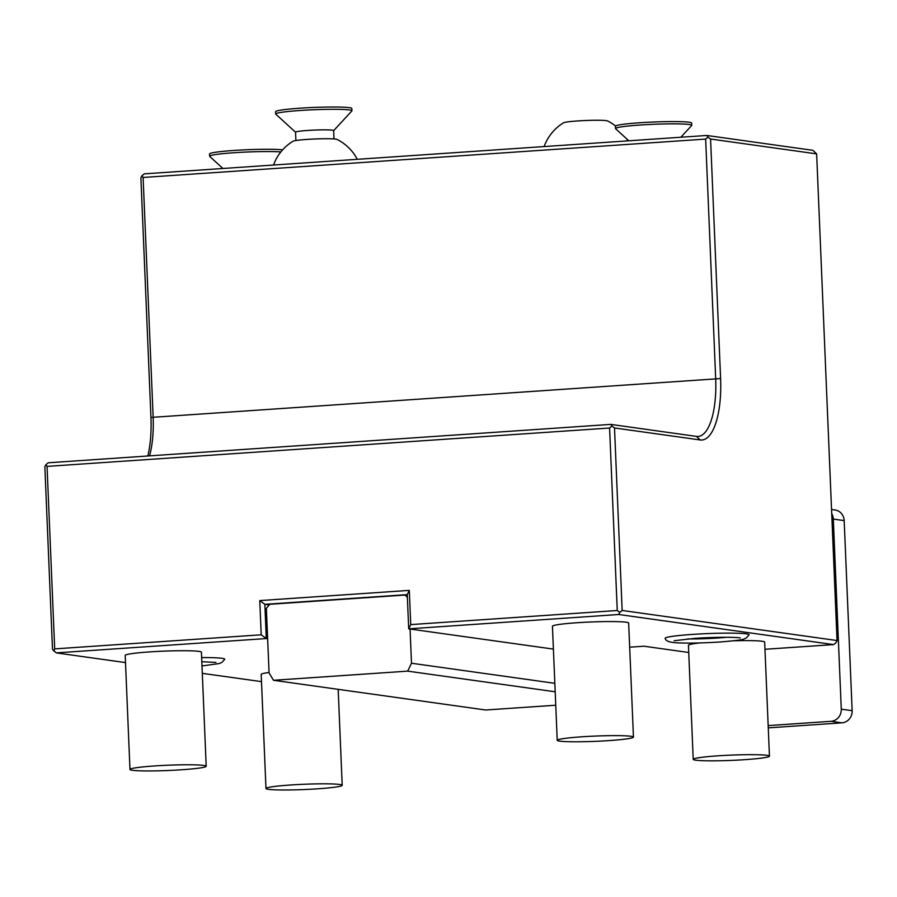 <?xml version="1.0" encoding="UTF-8"?>
<svg xmlns="http://www.w3.org/2000/svg" width="897" height="897" viewBox="0 0 897 897"><rect width="100%" height="100%" fill="white"/><g stroke="black" fill="none" stroke-linecap="round" stroke-linejoin="round"><path stroke-width="1.35" d="M609.59 428.015L47.048 466.395L54.695 648.89L261.206 634.807L259.771 600.586L409.301 590.383L410.736 624.604L617.248 610.509L609.59 428.015L611.978 426.086L614.512 427.959L622.159 610.465L619.782 612.382L618.762 614.501L408.696 628.842L410.064 629.032L411.499 663.242L407.698 671.135L273.507 680.285L485.669 709.998L555.748 705.221M149.552 455.867A61.03 21.562 86.1 0 0 153.14 416.993L143.105 177.46L705.647 139.08L715.683 378.612A61.03 21.562 -93.9 0 1 698.079 436.458A61.03 21.562 -93.9 0 1 696.476 436.402L610.801 424.393L48.247 462.785L45.87 464.713L47.048 466.395M610.801 424.393L611.978 426.086M125.49 662.591L56.219 652.881L52.497 649.327L44.85 466.821L45.87 464.713M147.837 455.99A64.853 22.907 86.1 0 0 150.943 417.43L140.896 177.898L141.917 175.778L143.105 177.46M53.674 651.009L54.695 648.89M261.498 681.63L202.307 673.344M56.219 652.881L266.286 638.552L261.206 634.807M269.212 604.948L264.85 604.331L266.286 638.552L267.642 638.742L269.078 672.963L273.507 680.285M206.198 766.262L201.421 652.197A38.145 2.646 177.6 0 0 149.709 651.895A38.145 2.646 177.6 0 0 125.199 655.393L129.975 769.458A38.145 2.646 -2.4 0 1 154.486 765.948A38.145 2.646 177.6 0 1 206.198 766.262A38.145 2.646 177.6 0 1 181.687 769.761A38.145 2.646 -2.4 0 1 129.975 769.458M269.055 672.492A38.145 2.646 177.6 0 0 261.195 674.443L265.972 788.508A38.145 2.646 -2.4 0 1 290.482 784.998A38.145 2.646 177.6 0 1 342.194 785.312A38.145 2.646 177.6 0 1 317.684 788.811A38.145 2.646 -2.4 0 1 265.972 788.508M201.646 657.579A42.002 2.915 -2.4 0 1 224.687 659.317L221.996 662.345L219.361 663.522L201.993 665.955M267.642 638.742L266.364 608.323L269.773 604.286L405.063 595.047L407.373 597.267M409.301 590.383L407.26 594.621L264.85 604.331L259.771 600.586M407.294 595.361L405.063 595.047M554.839 683.323L411.499 663.242M555.187 691.789L407.698 671.135M553.404 649.103L410.064 629.032M764.973 649.282L833.638 644.595L618.762 614.501M629.683 647.186L643.945 646.21L688.739 652.489M633.45 737.11L628.662 623.045A38.145 2.646 177.6 0 0 576.95 622.742A38.145 2.646 177.6 0 0 552.44 626.241L557.228 740.305A38.145 2.646 -2.4 0 1 581.738 736.807A38.145 2.646 177.6 0 1 633.45 737.11A38.145 2.646 177.6 0 1 608.94 740.608A38.145 2.646 -2.4 0 1 557.228 740.305M699.604 642.947A38.145 2.646 177.6 0 0 688.436 645.291L693.224 759.355A38.145 2.646 -2.4 0 0 744.936 759.658A38.145 2.646 177.6 0 0 769.447 756.16L764.67 642.095A38.145 2.646 177.6 0 0 733.69 640.794M665.182 638.384A42.002 2.915 -2.4 0 1 692.148 634.426A42.002 2.915 -2.4 0 1 749.051 634.863L746.371 637.902C742.492 639.382 746.539 639.752 720.269 641.972C702.362 643.104 687.685 643.373 676.248 642.779C669.263 642.308 665.574 640.839 665.182 638.384M407.26 594.621L408.696 628.842L410.736 624.604M833.638 644.595L836.026 642.667L837.047 640.548L622.159 610.465M831.721 513.622A11.448 10.674 98 0 1 833.302 519.071L841.274 709.179A11.448 10.674 98 0 1 831.071 721.311L768.168 725.606M141.917 175.778L144.305 173.85L706.847 135.469L812.929 150.326L816.64 153.88L837.047 640.548M617.248 610.509L619.782 612.382M816.64 153.88L710.57 139.024L720.605 378.556A64.853 22.907 -93.9 0 1 700.198 439.956L614.512 427.959M705.647 139.08L708.025 137.151L706.847 135.469M710.57 139.024L708.025 137.151M831.553 509.496L835.085 509.989A11.448 10.674 98 0 1 844.178 520.596L852.15 710.704A11.448 10.674 98 0 1 841.947 722.836L768.258 727.871M273.551 165.026A45.781 45.781 0 0 1 293.016 141.244A22.156 1.536 -2.4 0 1 312.313 139.102A22.156 1.536 -2.4 0 1 335.669 139.102A22.156 1.536 177.6 0 1 336.947 139.394A45.781 45.781 0 0 1 357.275 159.318M334.009 138.934L333.662 130.592A19.072 1.323 177.6 0 0 307.806 130.435A19.072 1.323 -2.4 0 0 295.55 132.184L295.898 140.526M295.55 132.229L275.794 114.154A38.145 2.646 -2.4 0 1 275.693 113.975A38.145 2.646 -2.4 0 1 300.203 110.477A38.145 2.646 177.6 0 1 351.916 110.779A38.145 2.646 177.6 0 1 351.837 110.97L333.662 130.637M351.916 110.779L351.826 108.492A38.145 2.646 177.6 0 0 300.114 108.189A38.145 2.646 -2.4 0 0 275.603 111.688L275.693 113.975M544.143 146.57A45.781 45.781 0 0 1 563.608 122.777A22.156 1.536 -2.4 0 1 582.904 120.635A22.156 1.536 -2.4 0 1 606.26 120.635A22.156 1.536 177.6 0 1 607.538 120.938A45.781 45.781 0 0 1 615.566 126.006M280.828 151.941A38.145 2.646 177.6 0 0 234.139 152.725A38.145 2.646 -2.4 0 0 209.629 156.235A38.145 2.646 -2.4 0 0 209.719 156.414L222.916 168.479M209.629 156.235L209.528 153.948A38.145 2.646 -2.4 0 1 234.039 150.449A38.145 2.646 177.6 0 1 282.611 149.844M680.834 137.241L691.654 125.524A38.145 2.646 177.6 0 0 691.733 125.345A38.145 2.646 177.6 0 0 640.021 125.031A38.145 2.646 -2.4 0 0 615.51 128.54A38.145 2.646 -2.4 0 0 615.611 128.72L628.808 140.795M615.51 128.54L615.409 126.253A38.145 2.646 -2.4 0 1 639.931 122.754A38.145 2.646 177.6 0 1 691.643 123.057L691.733 125.345M769.447 756.16A38.145 2.646 177.6 0 0 717.735 755.846A38.145 2.646 -2.4 0 0 693.224 759.355M726.604 637.285A29.949 2.074 -2.4 0 1 717.791 638.014A29.949 2.074 -2.4 0 1 687.764 638.911M700.198 439.956L696.476 436.402M720.605 378.556L150.943 417.43M831.071 721.311L841.947 722.836M841.274 709.179L852.15 710.704M833.302 519.071L844.178 520.596M627.866 140.851A45.781 45.781 0 0 0 626.846 138.99M674.163 640.727L694.626 638.384C711.949 637.105 735.473 636.937 740.305 637.958L740.294 637.946M338.18 689.345L342.194 785.312M201.814 661.728L215.919 662.401"/></g></svg>

